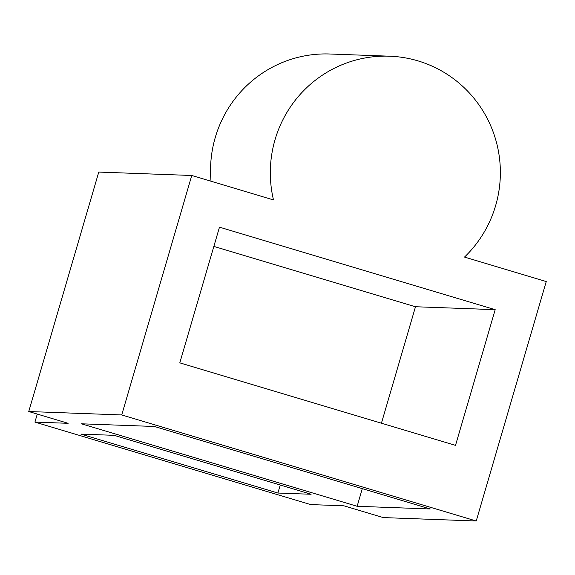 <?xml version="1.0" encoding="UTF-8"?>
<svg xmlns="http://www.w3.org/2000/svg" width="575" height="575" viewBox="0 0 575 575"><rect width="100%" height="100%" fill="white"/><g stroke="black" fill="none" stroke-linecap="round" stroke-linejoin="round"><path stroke-width="0.86" d="M464.514 257.082A116.517 115.022 92.1 0 0 495.628 205.634A116.517 115.022 92.1 0 0 389.62 56.199A116.517 115.022 92.1 0 0 275.058 139.639A116.517 115.022 92.1 0 0 273.492 199.935L191.755 175.483L121.735 414.942L476.229 521L546.25 281.542L464.514 257.082M389.62 56.199L329.842 54A116.517 115.022 92.1 0 0 215.28 137.447A116.517 115.022 92.1 0 0 211.025 181.247M154.481 426.485L430.201 508.968L357.14 506.287L81.42 423.804L154.481 426.485M495.19 309.666L219.478 227.175L179.795 362.868L455.515 445.359L495.19 309.666L415.488 306.741L213.85 246.409M37.274 414.079L34.931 422.093L68.138 423.315L28.75 411.527L98.771 172.069L191.755 175.483M28.75 411.527L121.735 414.942M34.931 422.093L310.644 504.584L343.857 505.799L383.245 517.586L476.229 521M357.14 506.287L362.293 488.657M381.433 423.2L415.488 306.741M277.897 493.041L311.111 494.263L114.166 435.34L80.96 434.118L277.897 493.041L280.241 485.027"/></g></svg>
